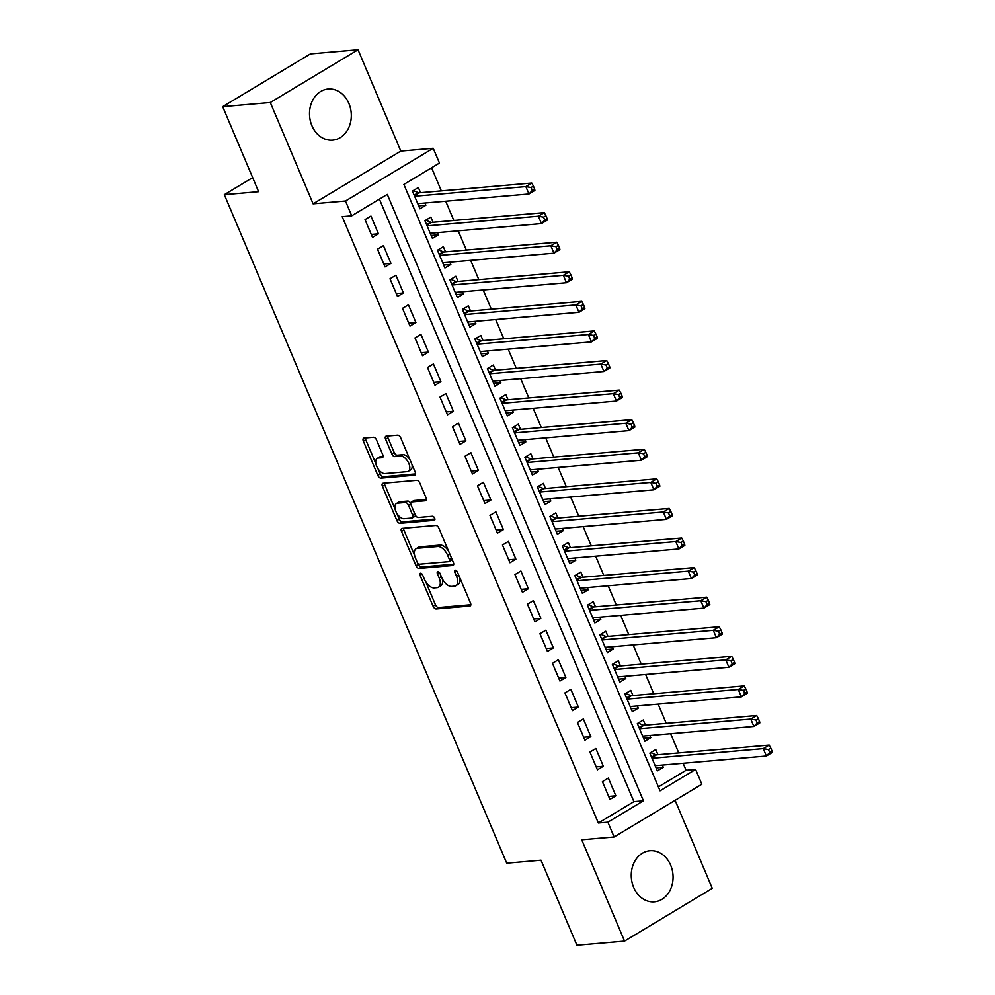 <?xml version="1.0" encoding="UTF-8"?>
<svg xmlns="http://www.w3.org/2000/svg" width="995" height="995" viewBox="0 0 995 995"><rect width="100%" height="100%" fill="white"/><g stroke="black" fill="none" stroke-linecap="round" stroke-linejoin="round"><path stroke-width="1.49" d="M420.512 573.219A2.264 1.219 -121 0 0 420.201 573.307A2.264 1.219 -121 0 0 420.052 575.359L433.086 606.204A3.221 1.741 -121 0 0 436.183 608.952L469.839 606.03A3.221 1.741 -121 0 0 470.274 605.893A3.221 1.741 -121 0 0 470.473 602.97L457.451 572.113A2.264 1.219 -121 0 0 455.275 570.197A2.264 1.219 -121 0 0 454.976 570.297A2.264 1.219 -121 0 0 454.827 572.336L456.518 576.329A10.323 5.584 -121 0 1 455.859 585.707A10.323 5.584 -121 0 1 454.454 586.142L451.655 586.391A10.323 5.584 -121 0 1 441.743 577.61L440.064 573.617A2.264 1.219 -121 0 0 437.887 571.702A2.264 1.219 -121 0 0 437.589 571.802A2.264 1.219 -121 0 0 437.439 573.854L439.131 577.846A10.323 5.584 -121 0 1 438.472 587.212A10.323 5.584 -121 0 1 437.066 587.659L434.268 587.896A10.323 5.584 -121 0 1 424.355 579.127L422.676 575.135A2.264 1.219 -121 0 0 420.512 573.219M311.92 125.706A25.646 20.87 85 0 0 332.628 140.133A25.646 20.87 85 0 0 348.909 103.468A25.646 20.87 85 0 0 328.188 89.04A25.646 20.87 85 0 0 311.92 125.706M633.666 887.403A25.646 20.87 85 0 0 654.387 901.831A25.646 20.87 85 0 0 670.655 865.152A25.646 20.87 85 0 0 649.946 850.725A25.646 20.87 85 0 0 633.666 887.403M376.545 440.001A3.221 1.741 -121 0 0 373.448 437.265L364.008 438.074A3.221 1.741 -121 0 0 363.573 438.223A3.221 1.741 -121 0 0 363.362 441.146L377.839 475.411A3.221 1.741 -121 0 0 380.936 478.147L414.579 475.224A3.221 1.741 -121 0 0 415.014 475.088A3.221 1.741 -121 0 0 415.226 472.165L400.749 437.899A3.221 1.741 -121 0 0 397.652 435.163L386.247 436.146A3.221 1.741 -121 0 0 385.811 436.283A3.221 1.741 -121 0 0 385.612 439.218L391.806 453.882A3.221 1.741 -121 0 0 394.903 456.618L400.55 456.133A8.632 4.664 -121 0 1 408.373 462.464A8.632 4.664 -121 0 1 408.286 471.294A8.632 4.664 -121 0 1 407.117 471.655L384.965 473.583A8.632 4.664 -121 0 1 377.142 467.252A8.632 4.664 -121 0 1 377.229 458.421A8.632 4.664 -121 0 1 378.398 458.048L382.092 457.725A3.221 1.741 -121 0 0 382.528 457.588A3.221 1.741 -121 0 0 382.739 454.665L376.545 440.001M351.72 215.803L345.476 201.015L433.211 148.255L439.454 163.043L403.883 184.436L660.046 790.826L695.604 769.433L701.861 784.234L614.126 836.994L607.883 822.206L643.442 800.813L387.291 194.411L351.72 215.803L342.205 216.636L598.356 823.027L607.883 822.206M614.126 836.994L581.752 839.805L624.537 941.121L576.926 945.25L541.006 860.202L506.716 863.187L224.335 194.672L258.613 191.687L222.693 106.652L270.304 102.51L313.102 203.826L345.476 201.015M402.154 528.382A3.221 1.741 -121 0 0 401.706 528.519A3.221 1.741 -121 0 0 401.507 531.442L415.985 565.707A3.221 1.741 -121 0 0 419.069 568.443L452.725 565.521A3.221 1.741 -121 0 0 453.16 565.384A3.221 1.741 -121 0 0 453.372 562.461L438.894 528.196A3.221 1.741 -121 0 0 435.798 525.459L402.154 528.382M396.905 520.559L382.428 486.294A3.221 1.741 -121 0 1 382.64 483.371A3.221 1.741 -121 0 1 383.075 483.234L416.731 480.311A3.221 1.741 -121 0 1 419.828 483.048L426.022 497.711A3.221 1.741 -121 0 1 425.81 500.634A3.221 1.741 -121 0 1 425.375 500.783L411.731 501.965A3.221 1.741 -121 0 0 411.296 502.102A3.221 1.741 -121 0 0 411.084 505.025L415.189 514.751A3.221 1.741 -121 0 0 418.286 517.499L432.502 516.268A2.264 1.219 -121 0 1 434.541 517.922A2.264 1.219 -121 0 1 434.517 520.236A2.264 1.219 -121 0 1 434.218 520.323L400.002 523.295A3.221 1.741 -121 0 1 396.905 520.559L399.281 519.129L396.818 513.308M222.693 106.652L310.415 53.879L358.038 49.75L270.304 102.51M624.537 941.121L712.271 888.348L675.095 800.328M424.915 203.03L425.86 205.268L418.696 205.89M420.549 192.694L418.36 187.52L412.44 191.09L419.94 208.826L425.86 205.268M437.414 232.619L438.36 234.845L431.183 235.467M433.049 222.271L430.86 217.097L424.927 220.666L432.427 238.414L438.36 234.845M449.914 262.195L450.847 264.434L443.683 265.056M445.536 251.859L443.36 246.685L437.427 250.242L444.927 267.991L450.847 264.434M462.401 291.771L463.347 294.01L456.183 294.632M458.036 281.436L455.847 276.262L449.927 279.819L457.414 297.567L463.347 294.01M474.901 321.36L475.846 323.586L468.67 324.208M470.535 311.012L468.346 305.838L462.414 309.408L469.914 327.156L475.846 323.586M487.388 350.937L488.334 353.163L481.17 353.797M483.023 340.601L480.846 335.414L474.913 338.984L482.413 356.732L488.334 353.163M499.888 380.513L500.833 382.752L493.657 383.373M495.522 370.177L493.333 365.003L487.413 368.56L494.901 386.309L500.833 382.752M512.388 410.089L513.333 412.328L506.156 412.95M508.022 399.754L505.833 394.58L499.9 398.149L507.4 415.898L513.333 412.328M524.875 439.678L525.82 441.904L518.656 442.526M520.509 429.342L518.32 424.156L512.4 427.726L519.9 445.474L525.82 441.904M537.375 469.254L538.32 471.493L531.143 472.115M533.009 458.919L530.82 453.745L524.9 457.302L532.387 475.05L538.32 471.493M549.874 498.831L550.82 501.07L543.643 501.691M545.509 488.495L543.32 483.321L537.387 486.891L544.887 504.639L550.82 501.07M562.362 528.42L563.307 530.646L556.143 531.268M557.996 518.084L555.807 512.898L549.887 516.467L557.387 534.215L563.307 530.646M574.861 557.996L575.806 560.235L568.63 560.857M570.496 547.66L568.307 542.486L562.374 546.044L569.874 563.792L575.806 560.235M587.361 587.572L588.294 589.811L581.13 590.433M582.983 577.237L580.806 572.063L574.874 575.632L582.373 593.381L588.294 589.811M599.848 617.161L600.793 619.387L593.629 620.009M595.483 606.826L593.294 601.639L587.373 605.209L594.873 622.957L600.793 619.387M612.348 646.738L613.293 648.976L606.117 649.598M607.982 636.402L605.793 631.228L599.861 634.785L607.36 652.533L613.293 648.976M624.848 676.314L625.78 678.553L618.616 679.175M620.47 665.978L618.293 660.804L612.36 664.374L619.86 682.122L625.78 678.553M637.335 705.903L638.28 708.129L631.104 708.751M632.969 695.567L630.78 690.381L624.86 693.95L632.347 711.699L638.28 708.129M649.834 735.479L650.78 737.718L643.603 738.34M645.469 725.144L643.28 719.97L637.347 723.527L644.847 741.275L650.78 737.718M602.423 781.635L609.923 799.383L615.855 795.813L608.355 778.065L602.423 781.635M589.923 752.046L597.423 769.794L603.356 766.237L595.856 748.489L589.923 752.046M577.436 722.469L584.936 740.218L590.856 736.648L583.356 718.9L577.436 722.469M564.936 692.893L572.436 710.641L578.369 707.072L570.869 689.324L564.936 692.893M552.449 663.304L559.936 681.053L565.869 677.495L558.369 659.747L552.449 663.304M539.949 633.728L547.449 651.476L553.369 647.907L545.882 630.158L539.949 633.728M527.449 604.152L534.949 621.9L540.882 618.33L533.382 600.582L527.449 604.152M514.962 574.563L522.45 592.311L528.382 588.754L520.882 571.006L514.962 574.563M502.463 544.986L509.962 562.735L515.883 559.165L508.395 541.417L502.463 544.986M489.963 515.41L497.463 533.158L503.395 529.589L495.896 511.84L489.963 515.41M477.476 485.821L484.963 503.569L490.896 500.012L483.396 482.264L477.476 485.821M464.976 456.245L472.476 473.993L478.396 470.436L470.909 452.688L464.976 456.245M452.476 426.668L459.976 444.417L465.909 440.847L458.409 423.099L452.476 426.668M439.989 397.092L447.489 414.84L453.409 411.271L445.909 393.522L439.989 397.092M427.489 367.503L434.989 385.252L440.922 381.694L433.422 363.946L427.489 367.503M414.99 337.927L422.489 355.675L428.422 352.106L420.922 334.357L414.99 337.927M402.502 308.35L410.002 326.099L415.922 322.529L408.423 304.781L402.502 308.35M390.003 278.762L397.502 296.51L403.435 292.953L395.935 275.205L390.003 278.762M377.515 249.185L385.003 266.934L390.935 263.364L383.436 245.616L377.515 249.185M598.356 823.027L633.914 801.634L379.418 199.149M378.436 233.788L370.948 216.039L365.016 219.609L372.516 237.357L378.436 233.788L371.272 234.41M658.391 786.921L686.09 770.267L683.117 763.252M678.752 752.916L670.63 733.676M666.264 723.34L658.13 704.099M653.765 693.751L645.631 674.51M641.265 664.175L633.143 644.934M628.778 634.599L620.644 615.358M616.278 605.01L608.156 585.769M603.778 575.433L595.657 556.193M591.291 545.857L583.157 526.616M578.791 516.268L570.67 497.027M566.304 486.692L558.17 467.451M553.805 457.115L545.67 437.875M541.305 427.527L533.183 408.286M528.818 397.95L520.683 378.709M516.318 368.374L508.184 349.133M503.818 338.797L495.697 319.544M491.331 309.209L483.197 289.968M478.831 279.632L470.697 260.392M466.332 250.056L458.21 230.803M453.844 220.467L445.71 201.226M441.345 190.891L431.581 167.782M657.956 754.72L655.78 749.546L649.847 753.115L657.347 770.864L663.267 767.294L662.322 765.055M252.668 177.62L224.335 194.672M313.102 203.826L400.823 151.066L358.038 49.75M400.823 151.066L433.211 148.255M686.09 770.267L695.604 769.433M633.914 801.634L643.442 800.813M663.267 767.294L656.103 767.916M615.855 795.813L608.679 796.435M603.356 766.237L596.179 766.859M590.856 736.648L583.692 737.27M578.369 707.072L571.192 707.694M565.869 677.495L558.692 678.117M553.369 647.907L546.205 648.541M540.882 618.33L533.706 618.952M528.382 588.754L521.206 589.376M515.883 559.165L508.719 559.799M503.395 529.589L496.219 530.211M490.896 500.012L483.732 500.634M478.396 470.436L471.232 471.058M465.909 440.847L458.732 441.469M453.409 411.271L446.245 411.893M440.922 381.694L433.745 382.316M428.422 352.106L421.246 352.728M415.922 322.529L408.758 323.151M403.435 292.953L396.259 293.575M390.935 263.364L383.759 263.986M438.472 587.212L440.847 585.781A10.323 5.584 -121 0 0 442.302 578.816M455.859 585.707L458.222 584.276A10.323 5.584 -121 0 0 459.765 577.597M425.736 581.764L435.462 604.786A3.221 1.741 -121 0 0 438.559 607.522L470.846 604.724M417.999 563.456L418.348 564.277A3.221 1.741 -121 0 0 421.445 567.026L453.732 564.215M403.51 528.258A3.221 1.741 -121 0 0 403.883 530.024L414.592 555.384M417.241 562.287A2.264 1.219 -121 0 0 419.417 564.202L448.956 561.64A2.264 1.219 -121 0 0 449.255 561.541A2.264 1.219 -121 0 0 449.404 559.488L447.626 555.285A10.323 5.584 -121 0 0 437.713 546.516L417.527 548.27A10.323 5.584 -121 0 0 416.134 548.705A10.323 5.584 -121 0 0 415.475 558.071L417.241 562.287M451.32 560.21A2.264 1.219 -121 0 0 451.63 560.123A2.264 1.219 -121 0 0 452.028 559.289M448.621 551.218A10.323 5.584 -121 0 0 440.088 545.086L437.713 546.516M416.134 548.705L418.497 547.275A10.323 5.584 -121 0 1 419.902 546.84L440.088 545.086M395.189 509.44L384.804 484.863L382.428 486.294M384.443 483.11A3.221 1.741 -121 0 0 384.804 484.863M426.382 499.465L414.094 500.535A3.221 1.741 -121 0 0 413.659 500.672L411.296 502.102M434.902 519.042L402.378 521.877L400.002 523.295M397.565 503.196A8.632 4.664 -121 0 0 396.396 503.557A8.632 4.664 -121 0 0 396.308 512.388A8.632 4.664 -121 0 0 404.132 518.731L411.93 518.047A3.221 1.741 -121 0 0 412.365 517.91A3.221 1.741 -121 0 0 412.577 514.987L408.472 505.261A3.221 1.741 -121 0 0 405.375 502.512L397.565 503.196L399.94 501.766A8.632 4.664 -121 0 0 398.771 502.139L396.396 503.557M414.306 516.616A3.221 1.741 -121 0 0 414.741 516.48A3.221 1.741 -121 0 0 415.313 515.012M410.724 503.569A3.221 1.741 -121 0 0 407.739 501.082L405.375 502.512M399.94 501.766L407.739 501.082M399.281 519.129A3.221 1.741 -121 0 0 402.378 521.877M377.229 458.421L379.605 456.991A8.632 4.664 -121 0 1 380.774 456.618L383.1 456.419M408.286 471.294L410.661 469.864A8.632 4.664 -121 0 0 411.98 464.491M409.928 459.628A8.632 4.664 -121 0 0 402.925 454.703L400.55 456.133M387.615 436.034A3.221 1.741 -121 0 0 387.975 437.788L394.169 452.451A3.221 1.741 -121 0 0 397.266 455.188L402.925 454.703M377.963 468.657L380.202 473.981A3.221 1.741 -121 0 0 383.299 476.717L415.587 473.918M365.376 437.962A3.221 1.741 -121 0 0 365.737 439.715L375.911 463.794M655.158 765.677L766.386 756.026L763.264 748.626L769.185 745.068L656.439 754.857A3.284 1.779 59 0 1 655.63 754.707L650.693 752.606M768.451 749.571L769.707 752.518L772.07 751.101L770.826 748.14L768.451 749.571L763.264 748.626L652.036 758.289M772.07 751.101L772.307 752.456L766.386 756.026L769.707 752.518M769.185 745.068L770.826 748.14M642.658 736.101L753.887 726.449L750.765 719.049L756.697 715.48L643.939 725.268A3.284 1.779 59 0 1 643.143 725.119L638.205 723.017M755.951 719.982L757.207 722.942L759.583 721.512L758.327 718.564L755.951 719.982L750.765 719.049L639.536 728.701M759.583 721.512L759.819 722.88L753.887 726.449L757.207 722.942M756.697 715.48L758.327 718.564M630.171 706.525L741.399 696.861L738.265 689.473L744.198 685.903L631.452 695.692A3.284 1.779 59 0 1 630.643 695.542L625.706 693.44M743.464 690.406L744.708 693.366L747.083 691.935L745.827 688.975L743.464 690.406L738.265 689.473L627.037 699.124M747.083 691.935L747.32 693.304L741.399 696.861L744.708 693.366M744.198 685.903L745.827 688.975M617.671 676.936L728.9 667.284L725.778 659.884L731.698 656.327L618.952 666.115A3.284 1.779 59 0 1 618.144 665.966L613.206 663.864M730.964 660.829L732.221 663.777L734.584 662.359L733.34 659.399L730.964 660.829L725.778 659.884L614.549 669.548M734.584 662.359L734.832 663.715L728.9 667.284L732.221 663.777M731.698 656.327L733.34 659.399M605.171 647.359L716.4 637.708L713.278 630.308L719.211 626.738L606.452 636.539A3.284 1.779 59 0 1 605.656 636.377L600.719 634.275M718.477 631.24L719.721 634.201L722.096 632.77L720.84 629.823L718.477 631.24L713.278 630.308L602.05 639.972M722.096 632.77L722.333 634.138L716.4 637.708L719.721 634.201M719.211 626.738L720.84 629.823M592.684 617.783L703.913 608.119L700.779 600.731L706.711 597.162L593.965 606.95A3.284 1.779 59 0 1 593.157 606.801L588.219 604.699M705.977 601.664L707.221 604.624L709.597 603.194L708.353 600.234L705.977 601.664L700.779 600.731L589.562 610.383M709.597 603.194L709.833 604.562L703.913 608.119L707.221 604.624M706.711 597.162L708.353 600.234M580.184 588.194L691.413 578.543L688.291 571.142L694.211 567.585L581.466 577.374A3.284 1.779 59 0 1 580.67 577.224L575.719 575.122M693.478 572.088L694.734 575.035L697.097 573.617L695.853 570.657L693.478 572.088L688.291 571.142L577.063 580.806M697.097 573.617L697.346 574.973L691.413 578.543L694.734 575.035M694.211 567.585L695.853 570.657M567.685 558.618L678.913 548.966L675.792 541.566L681.724 538.009L568.966 547.797A3.284 1.779 59 0 1 568.17 547.636L563.232 545.534M680.99 542.499L682.234 545.459L684.61 544.029L683.354 541.081L680.99 542.499L675.792 541.566L564.563 551.23M684.61 544.029L684.846 545.397L678.913 548.966L682.234 545.459M681.724 538.009L683.354 541.081M555.198 529.041L666.426 519.378L663.304 511.99L669.225 508.42L556.479 518.208A3.284 1.779 59 0 1 555.67 518.059L550.732 515.957M668.491 512.922L669.735 515.883L672.11 514.452L670.866 511.492L668.491 512.922L663.304 511.99L552.076 521.641M672.11 514.452L672.346 515.82L666.426 519.378L669.735 515.883M669.225 508.42L670.866 511.492M542.698 499.465L653.926 489.801L650.805 482.413L656.737 478.844L543.979 488.632A3.284 1.779 59 0 1 543.183 488.483L538.233 486.381M655.991 483.346L657.247 486.294L659.61 484.876L658.367 481.916L655.991 483.346L650.805 482.413L539.576 492.065M659.61 484.876L659.859 486.232L653.926 489.801L657.247 486.294M656.737 478.844L658.367 481.916M530.198 469.876L641.427 460.225L638.305 452.824L644.238 449.267L531.479 459.056A3.284 1.779 59 0 1 530.683 458.894L525.746 456.792M643.504 453.757L644.748 456.717L647.123 455.287L645.867 452.339L643.504 453.757L638.305 452.824L527.076 462.488M647.123 455.287L647.359 456.655L641.427 460.225L644.748 456.717M644.238 449.267L645.867 452.339M517.711 440.3L628.939 430.636L625.818 423.248L631.738 419.679L518.992 429.467A3.284 1.779 59 0 1 518.184 429.318L513.246 427.216M631.004 424.181L632.248 427.141L634.623 425.711L633.38 422.751L631.004 424.181L625.818 423.248L514.589 432.9M634.623 425.711L634.86 427.079L628.939 430.636L632.248 427.141M631.738 419.679L633.38 422.751M505.211 410.724L616.44 401.06L613.318 393.672L619.251 390.102L506.492 399.89A3.284 1.779 59 0 1 505.696 399.741L500.759 397.639M618.504 394.605L619.761 397.552L622.124 396.134L620.88 393.174L618.504 394.605L613.318 393.672L502.089 403.323M622.124 396.134L622.372 397.49L616.44 401.06L619.761 397.552M619.251 390.102L620.88 393.174M492.724 381.135L603.94 371.483L600.818 364.083L606.751 360.526L493.993 370.314A3.284 1.779 59 0 1 493.197 370.152L488.259 368.05M606.017 365.016L607.261 367.976L609.636 366.558L608.38 363.598L606.017 365.016L600.818 364.083L489.59 373.747M609.636 366.558L609.873 367.914L603.94 371.483L607.261 367.976M606.751 360.526L608.38 363.598M480.224 351.558L591.453 341.894L588.331 334.507L594.251 330.937L481.505 340.725A3.284 1.779 59 0 1 480.697 340.576L475.759 338.474M593.517 335.439L594.774 338.399L597.137 336.969L595.893 334.009L593.517 335.439L588.331 334.507L477.103 344.158M597.137 336.969L597.373 338.337L591.453 341.894L594.774 338.399M594.251 330.937L595.893 334.009M467.725 321.982L578.953 312.318L575.831 304.93L581.764 301.361L469.006 311.149A3.284 1.779 59 0 1 468.21 311L463.272 308.898M581.018 305.863L582.274 308.823L584.65 307.393L583.393 304.433L581.018 305.863L575.831 304.93L464.603 314.582M584.65 307.393L584.886 308.761L578.953 312.318L582.274 308.823M581.764 301.361L583.393 304.433M455.237 292.393L566.466 282.742L563.332 275.341L569.264 271.784L456.518 281.573A3.284 1.779 59 0 1 455.71 281.411L450.772 279.309M568.531 276.274L569.774 279.234L572.15 277.816L570.894 274.856L568.531 276.274L563.332 275.341L452.103 285.005M572.15 277.816L572.386 279.172L566.466 282.742L569.774 279.234M569.264 271.784L570.894 274.856M442.738 262.817L553.966 253.165L550.844 245.765L556.765 242.195L444.019 251.984A3.284 1.779 59 0 1 443.21 251.834L438.273 249.733M556.031 246.698L557.287 249.658L559.65 248.228L558.406 245.267L556.031 246.698L550.844 245.765L439.616 255.416M559.65 248.228L559.899 249.596L553.966 253.165L557.287 249.658M556.765 242.195L558.406 245.267M430.238 233.24L541.467 223.576L538.345 216.189L544.277 212.619L431.519 222.407A3.284 1.779 59 0 1 430.723 222.258L425.785 220.156M543.544 217.121L544.787 220.082L547.163 218.651L545.907 215.691L543.544 217.121L538.345 216.189L427.116 225.84M547.163 218.651L547.399 220.019L541.467 223.576L544.787 220.082M544.277 212.619L545.907 215.691M417.751 203.652L528.979 194L525.845 186.6L531.778 183.043L419.032 192.831A3.284 1.779 59 0 1 418.223 192.669L413.286 190.567M531.044 187.533L532.288 190.493L534.663 189.075L533.419 186.115L531.044 187.533L525.845 186.6L414.629 196.264M534.663 189.075L534.9 190.431L528.979 194L532.288 190.493M531.778 183.043L533.419 186.115M422.079 574.14L420.052 575.359M456.854 571.13L454.827 572.336M439.467 572.635L437.439 573.854M441.295 576.54L439.131 577.846M458.683 575.035L456.518 576.329M470.598 605.569L469.839 606.03M438.559 607.522L436.183 608.952M435.462 604.786L433.086 606.204M453.484 565.06L452.725 565.521M421.445 567.026L419.069 568.443M418.348 564.277L415.985 565.707M403.883 530.024L401.507 531.442M451.568 558.195L449.404 559.488M449.79 553.979L447.626 555.285M419.902 546.84L417.527 548.27M426.134 500.323L425.375 500.783M414.094 500.535L411.731 501.965M414.741 513.681L412.577 514.987M410.748 503.88L408.472 505.261M382.851 457.265L382.092 457.725M380.774 456.618L378.398 458.048M397.266 455.188L394.903 456.618M394.169 452.451L391.806 453.882M387.975 437.788L385.612 439.218M415.35 474.764L414.579 475.224M383.299 476.717L380.936 478.147M380.202 473.981L377.839 475.411M365.737 439.715L363.362 441.146M656.439 754.857L651.775 757.668M655.63 754.707L651.551 757.158M643.939 725.268L639.275 728.079M643.143 725.119L639.064 727.581M631.452 695.692L626.775 698.502M630.643 695.542L626.564 697.992M618.952 666.115L614.288 668.926M618.144 665.966L614.064 668.416M606.452 636.539L601.788 639.337M605.656 636.377L601.577 638.84M593.965 606.95L589.289 609.761M593.157 606.801L589.077 609.251M581.466 577.374L576.801 580.184M580.67 577.224L576.578 579.675M568.966 547.797L564.302 550.596M568.17 547.636L564.09 550.098M556.479 518.208L551.802 521.019M555.67 518.059L551.591 520.509M543.979 488.632L539.315 491.443M543.183 488.483L539.103 490.933M531.479 459.056L526.815 461.854M530.683 458.894L526.604 461.357M518.992 429.467L514.315 432.278M518.184 429.318L514.104 431.768M506.492 399.89L501.828 402.701M505.696 399.741L501.617 402.191M493.993 370.314L489.329 373.113M493.197 370.152L489.117 372.615M481.505 340.725L476.841 343.536M480.697 340.576L476.617 343.026M469.006 311.149L464.342 313.96M468.21 311L464.13 313.45M456.518 281.573L451.842 284.371M455.71 281.411L451.63 283.873M444.019 251.984L439.355 254.795M443.21 251.834L439.131 254.285M431.519 222.407L426.855 225.218M430.723 222.258L426.644 224.708M419.032 192.831L414.355 195.629M418.223 192.669L414.144 195.132M451.63 560.123L449.255 561.541M414.741 516.48L412.365 517.91"/></g></svg>
